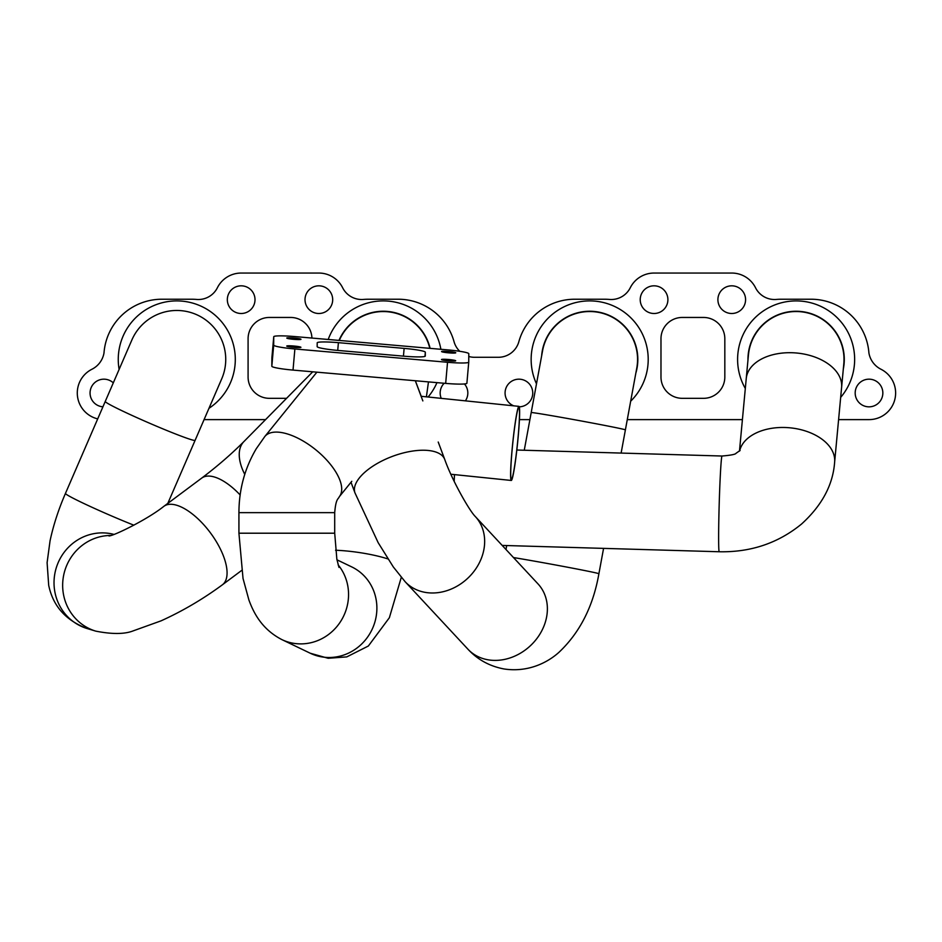 <?xml version="1.0" encoding="UTF-8"?>
<svg xmlns="http://www.w3.org/2000/svg" width="942" height="942" viewBox="0 0 942 942"><rect width="100%" height="100%" fill="white"/><g stroke="black" fill="none" stroke-linecap="round" stroke-linejoin="round"><path stroke-width="1.41" d="M843.326 368.981A48.16 48.16 0 0 0 800.594 311.461A48.16 48.16 0 0 0 747.96 360.091M635.838 373.15A48.16 48.16 0 0 0 598.394 312.049A48.16 48.16 0 0 0 541.65 355.805M465.395 400.845A13.836 13.836 0 0 0 464.465 383.959M444.177 383.264A13.836 13.836 0 0 0 441.245 398.36M318.855 313.498A13.836 13.836 0 0 0 330.83 292.738A13.836 13.836 0 0 0 306.868 292.738A13.836 13.836 0 0 0 318.855 313.498M311.92 338.048A21.277 21.277 0 0 0 290.654 317.454L269.365 317.454A21.277 21.277 0 0 0 248.087 338.731L248.087 377.047A21.277 21.277 0 0 0 269.365 398.325L286.556 398.325M311.932 372.596L311.932 371.737M731.734 313.498A13.836 13.836 0 0 0 743.721 292.738A13.836 13.836 0 0 0 719.759 292.738A13.836 13.836 0 0 0 731.734 313.498M869.019 406.838A13.836 13.836 0 0 0 880.994 386.09A13.836 13.836 0 0 0 857.032 386.09A13.836 13.836 0 0 0 869.019 406.838M703.544 398.325A21.277 21.277 0 0 0 724.822 377.047L724.822 338.731A21.277 21.277 0 0 0 703.544 317.454L682.255 317.454A21.277 21.277 0 0 0 660.978 338.731L660.978 377.047A21.277 21.277 0 0 0 682.255 398.325L703.544 398.325M519.254 406.838A13.836 13.836 0 0 0 531.594 387.48A13.836 13.836 0 0 0 509.01 383.347A13.836 13.836 0 0 0 513.696 405.825M654.054 313.498A13.836 13.836 0 0 0 666.041 292.738A13.836 13.836 0 0 0 642.079 292.738A13.836 13.836 0 0 0 654.054 313.498M241.164 313.498A13.836 13.836 0 0 0 253.151 292.738A13.836 13.836 0 0 0 229.189 292.738A13.836 13.836 0 0 0 241.164 313.498M113.299 382.864A13.836 13.836 0 0 0 91.197 387.515A13.836 13.836 0 0 0 102.937 406.814M459.755 351.295A21.277 21.277 0 0 1 454.056 341.722A58.063 58.063 0 0 0 398.125 299.226L368.334 299.226A58.063 58.063 0 0 0 363.459 299.438A21.277 21.277 0 0 1 342.641 287.757A26.6 26.6 0 0 0 318.855 273.05L241.164 273.05A26.6 26.6 0 0 0 217.378 287.757A21.277 21.277 0 0 1 196.56 299.438A58.063 58.063 0 0 0 191.685 299.226L161.894 299.226A58.063 58.063 0 0 0 103.997 352.956A22.431 22.431 0 0 1 91.951 369.24A26.6 26.6 0 0 0 97.709 418.884M204.073 419.614L265.562 419.614M519.419 419.614L529.899 419.614M627.278 419.614L742.414 419.614M838.604 419.614L869.019 419.614A26.6 26.6 0 0 0 880.958 369.24A22.431 22.431 0 0 1 868.913 352.956A58.063 58.063 0 0 0 811.015 299.226L781.224 299.226A58.063 58.063 0 0 0 776.349 299.438A21.277 21.277 0 0 1 755.531 287.757A26.6 26.6 0 0 0 731.734 273.05L654.054 273.05A26.6 26.6 0 0 0 630.269 287.757A21.277 21.277 0 0 1 609.45 299.438A58.063 58.063 0 0 0 604.576 299.226L574.773 299.226A58.063 58.063 0 0 0 518.842 341.722A21.277 21.277 0 0 1 498.342 357.289L474.568 357.289A21.277 21.277 0 0 1 468.786 356.488M338.979 340.403A48.16 48.16 0 0 1 430.105 348.352M404.13 348.387L338.402 342.664A21.277 1.99 5 0 0 317.195 342.806L317.16 346.621A21.277 1.99 5 0 0 338.355 350.471L404.083 356.194A21.277 1.99 5 0 0 425.289 356.052A21.277 1.99 5 0 0 425.289 356.041L425.325 352.237A21.277 1.99 5 0 0 404.13 348.387L403.447 356.135M271.885 357.807A21.277 1.99 5 0 0 271.885 357.819L271.826 366.238A21.277 1.99 5 0 0 293.021 370.088L445.672 383.394A21.277 1.99 5 0 0 466.891 383.253A21.277 1.99 5 0 0 466.891 383.241L468.739 362.164A21.277 1.99 5 0 0 468.739 362.128L468.798 353.721A21.277 1.99 5 0 0 447.615 349.882L294.952 336.577A21.277 1.99 5 0 0 273.745 336.706L273.686 345.125A21.277 1.99 5 0 0 294.881 348.976L447.532 362.281A21.277 1.99 5 0 0 468.739 362.152L466.891 383.253M271.885 357.819A21.277 1.99 5 0 0 271.885 357.83L273.745 336.73A21.277 1.99 5 0 0 273.745 336.73L271.885 357.819M293.833 346.02A7.136 0.671 5 0 0 286.733 346.067A7.136 0.671 5 0 0 293.774 347.351A7.136 0.671 5 0 0 300.934 347.315A7.136 0.671 5 0 0 293.833 346.02M293.88 338.013A7.136 0.671 5 0 0 286.78 338.06A7.136 0.671 5 0 0 293.822 339.344A7.136 0.671 5 0 0 300.981 339.308A7.136 0.671 5 0 0 293.88 338.013M448.663 351.496A7.136 0.671 5 0 0 441.551 351.543A7.136 0.671 5 0 0 448.592 352.838A7.136 0.671 5 0 0 455.763 352.791A7.136 0.671 5 0 0 448.663 351.496M448.604 359.503A7.136 0.671 5 0 0 441.504 359.55A7.136 0.671 5 0 0 448.545 360.845A7.136 0.671 5 0 0 455.704 360.798A7.136 0.671 5 0 0 448.604 359.503M746.241 378.566A47.889 30.12 -174.7 0 1 794.495 352.85A47.889 30.12 -174.7 0 1 841.653 384.654A47.889 30.12 -174.7 0 1 841.595 387.456L843.797 363.871A47.889 47.889 0 0 0 798.345 311.578A47.889 47.889 0 0 0 748.443 354.969L739.47 451.1M524.258 450.252L531.206 412.537A47.889 0.765 -169.6 0 1 574.149 419.673A47.889 0.765 -169.6 0 1 624.64 429.599A47.889 0.765 -169.6 0 1 625.394 429.882L636.768 368.087A47.889 47.889 0 0 0 594.025 311.731A47.889 47.889 0 0 0 542.58 350.742A47.889 47.889 0 0 0 542.58 350.754M429.811 348.328A47.889 47.889 0 0 0 339.273 340.439M133.058 337.436A48.949 48.949 0 0 1 197.514 315.075A48.949 48.949 0 0 1 221.711 378.861L195.112 440.326A48.949 2.39 23.4 0 1 150.52 423.629A48.949 2.39 23.4 0 1 105.28 401.598A48.949 2.39 23.4 0 1 105.257 401.433L131.868 339.98A48.949 48.949 0 0 1 133.058 337.436M517.476 443.411A36.185 2.343 -84.1 0 1 511.412 479.396A36.185 2.343 -84.1 0 1 512.778 443.176A36.185 2.343 -84.1 0 1 518.818 407.415A36.185 2.343 -84.1 0 1 517.476 443.411M517.547 443.411A37.244 2.414 95.9 0 0 518.936 406.367A37.244 2.414 95.9 0 0 512.719 443.164A37.244 2.414 95.9 0 0 511.306 480.455A37.244 2.414 95.9 0 0 517.547 443.411M745.31 388.481A58.534 58.534 0 0 1 838.945 319.526A58.534 58.534 0 0 1 840.676 397.371M536.481 383.841A58.534 58.534 0 0 1 635.885 323.495A58.534 58.534 0 0 1 630.681 401.186M208.971 408.31A58.534 58.534 0 0 0 159.021 303.654A58.534 58.534 0 0 0 119.116 369.417M428.092 397.006A58.534 58.534 0 0 0 436.958 382.629M440.88 349.294A58.534 58.534 0 0 0 328.205 339.473M337.719 350.412L338.402 342.664M424.96 356.37L425.325 352.237M445.672 383.394L447.532 362.281M293.021 370.088L294.881 348.976M271.826 366.238L273.686 345.125M454.185 481.374A47.889 1.413 -88.3 0 1 454.468 474.603M502.192 545.418L719.229 551.753A47.889 1.413 -88.3 0 1 718.64 540.096A47.889 1.413 -88.3 0 1 719.782 487.167A47.889 1.413 -88.3 0 1 722.019 456.022L516.828 450.029M719.229 551.753C750.727 552.401 778.163 543.157 801.56 524.023C821.977 505.442 832.999 484.847 834.624 462.216A47.889 30.12 -174.7 0 0 834.683 459.413A47.889 30.12 -174.7 0 0 789.431 427.762A47.889 30.12 -174.7 0 0 739.647 450.947M351.013 482.257L355.016 492.984A47.889 21.195 -20.5 0 1 410.759 451.359A47.889 21.195 -20.5 0 1 444.73 459.449L438.218 442.033M355.016 492.984L378.154 542.651L393.332 566.978L405.166 581.744A47.889 40.094 -42.9 0 0 475.792 568.85A47.889 40.094 -42.9 0 0 475.274 516.499C469.34 510.682 451.96 480.043 444.73 459.449M405.166 581.744L467.88 649.144A47.889 40.094 -42.9 0 0 538.518 636.25A47.889 40.094 -42.9 0 0 538 583.899L475.274 516.499M467.88 649.144C477.582 659.636 489.605 666.229 503.958 668.95C527.967 672.635 547.514 662.65 558.936 652.335C579.825 632.624 593.154 606.436 598.9 573.737A47.889 0.765 -169.6 0 0 598.146 573.466A47.889 0.765 -169.6 0 0 530.169 560.396A47.889 0.765 -169.6 0 0 513.496 557.558M316.889 372.172L264.832 436.499A47.889 21.713 39 0 1 302.088 440.42A47.889 21.713 39 0 1 339.308 478.724A47.889 21.713 39 0 1 339.285 496.74L351.79 481.291M264.832 436.499L256.259 448.745C244.79 468.15 239.009 489.451 238.927 512.648L334.704 512.648C335.905 498.247 338.213 499.425 339.285 496.74M238.927 512.648L238.927 533.207L334.704 533.207L334.704 512.648M238.927 533.207L243.024 578.447L248.912 600.019C253.551 612.641 261.746 629.232 281.905 639.618A47.889 45.44 -64.3 0 0 346.738 607.79A47.889 45.44 -64.3 0 0 338.143 564.894M281.905 639.618L310.248 653.23A47.889 45.44 -64.3 0 0 375.069 621.402A47.889 45.44 -64.3 0 0 351.719 566.896L336.965 559.819M387.904 558.924A47.889 9.491 -172.1 0 0 342.24 550.623A47.889 9.491 -172.1 0 0 335.564 550.234M244.755 474.344A48.949 26.635 -135.4 0 1 243.943 441.539L312.72 371.807M105.257 401.433L65.469 493.384A48.949 2.39 23.4 0 0 65.481 493.549A48.949 2.39 23.4 0 0 121.824 520.29A48.949 2.39 23.4 0 0 133.882 525.189M65.469 493.384C58.463 509.575 53.329 525.412 50.044 540.896L47.1 562.68L48.69 585.253C52.952 606 65.763 620.437 87.147 628.549A48.949 47.053 -73.3 0 1 54.789 573.972A48.949 47.053 -73.3 0 1 113.947 534.408M87.147 628.549L95.778 631.14A48.949 47.053 -73.3 0 1 63.42 576.563A48.949 47.053 -73.3 0 1 110.838 535.468M95.778 631.14C112.216 634.355 124.733 634.237 133.328 630.822L161.082 620.837C182.595 611.087 203.036 599.065 222.394 584.805A48.949 21.466 -126.7 0 0 194.429 515.674A48.949 21.466 -126.7 0 0 163.873 506.325C147.235 519.619 114.041 535.715 108.989 535.986L108.989 535.986M240.139 494.95A48.949 21.466 -126.7 0 0 232.25 487.461A48.949 21.466 -126.7 0 0 201.694 478.112L163.873 506.325M421.215 396.299L415.351 380.745M722.019 456.022C730.839 455.28 735.502 454.374 736.043 453.29L740.106 450.441M841.595 387.456L834.624 462.216M422.852 400.915L415.316 380.745M506.702 545.548L505.984 549.492M625.394 429.882L621.119 453.078M603.575 548.374L598.9 573.737M531.206 412.537L542.58 350.742M334.704 533.207L336.859 559.265L338.967 567.39M310.248 653.23L328.169 658.281L346.774 656.892L368.346 646.024L389.364 617.728L401.292 577.352M426.408 396.829L428.469 381.899M167.817 503.369L195.112 440.326M241.635 570.452L222.394 584.805M201.694 478.112C217.225 466.384 231.296 454.197 243.943 441.539M450.853 474.238L511.306 480.455M421.121 396.288L518.936 406.367"/></g></svg>
